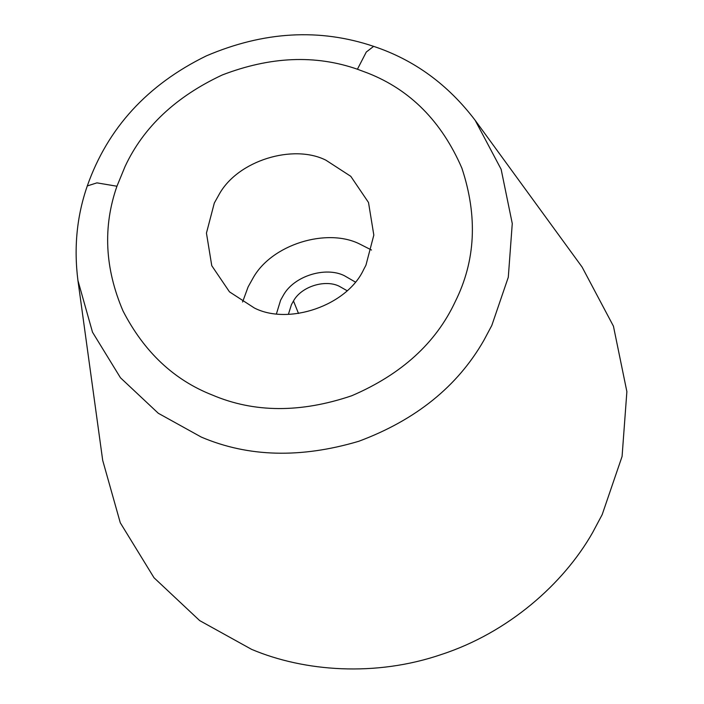 <?xml version="1.0" encoding="UTF-8"?>
<svg xmlns="http://www.w3.org/2000/svg" width="704" height="704" viewBox="0 0 704 704"><rect width="100%" height="100%" fill="white"/><g stroke="black" fill="none" stroke-linecap="round" stroke-linejoin="round"><path stroke-width="1.06" d="M283.334 295.328L280.614 300.186L276.487 313.694L280.614 300.186L283.334 295.328C294.008 275.783 325.767 266.314 344.362 275.695C325.767 266.314 294.008 275.783 283.334 295.328M355.186 281.961L344.362 275.695L355.186 281.961M371.492 250.026L359.674 244.015C327.14 227.603 271.55 244.165 252.868 278.37L248.125 286.88L242.581 302.007M254.399 308.018C288.517 325.494 346.931 305.73 363.634 269.606L365.957 265.153L373.824 235.092L368.509 202.497L350.786 176.326L325.873 160.169C293.33 143.766 237.75 160.318 219.067 194.524L214.315 203.034L206.448 233.103L211.763 265.698L229.486 291.861L254.399 308.018M373.63 46.358C319.572 28.142 263.798 31.328 206.316 55.898C147.356 84.753 107.686 128.093 87.287 185.944C76.868 215.952 73.744 247.465 77.933 280.482L102.696 460.354L120.278 522.764L154.018 577.755L199.69 620.611L251.583 649.352C304.137 671.581 375.575 677.107 441.654 654.403C507.998 632.685 563.341 584.17 592.627 532.567L602.175 514.633L622.081 456.43L626.877 391.626L613.439 326.172L582.094 267.054L475.165 120.314C447.911 84.436 414.066 59.787 373.63 46.358L366.291 52.034L357.421 69.23C315.383 54.569 270.327 56.496 222.235 74.985C175.736 96.747 143.352 127.248 125.074 166.478L116.943 186.234C102.766 226.838 104.799 268.435 123.042 311.018C144.179 351.965 173.941 379.966 212.335 395.032C254.197 412.843 300.696 413.072 351.842 395.71C401.456 374.352 435.908 343.015 455.198 301.717C475.622 260.867 477.84 216.339 461.868 168.106C441.637 121.51 410.326 89.866 367.937 73.154L357.421 69.23M346.975 290.646L339.258 286.255C325.31 279.224 301.488 286.317 293.48 300.978L291.447 304.63L288.42 314.257M77.933 280.482L92.506 332.191L120.463 377.766L158.303 413.274L201.3 437.087C248.195 457.098 300.696 458.498 358.794 441.276C415.844 420.006 457.547 386.355 483.894 340.314L491.806 325.459L508.297 277.235L512.266 223.538L501.134 169.294L475.165 120.314M298.514 313.465L293.48 300.978M87.287 185.944L96.914 182.864L116.943 186.234"/></g></svg>
